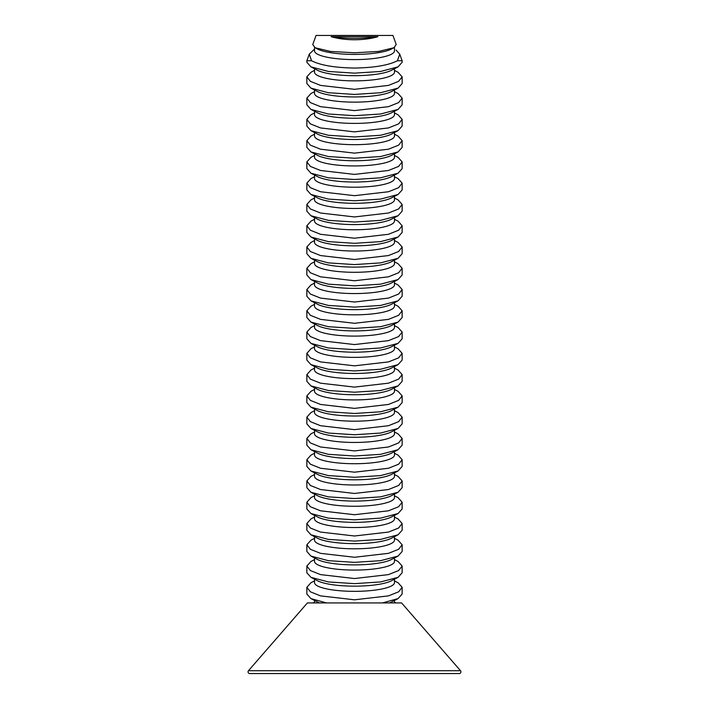 <?xml version="1.0" encoding="UTF-8"?>
<svg xmlns="http://www.w3.org/2000/svg" width="709" height="709" viewBox="0 0 709 709"><rect width="100%" height="100%" fill="white"/><g stroke="black" fill="none" stroke-linecap="round" stroke-linejoin="round"><path stroke-width="1.06" d="M398.059 151.939L391.368 155.413A39.979 8.712 180 0 1 354.5 160.757A39.979 8.712 180 0 1 317.632 155.413L310.941 151.939L328.356 156.538L354.5 158.231L380.627 156.538L398.059 151.939L402.145 147.366L402.145 140.648L398.609 145.15L388.461 149.209L354.5 153.135L320.557 149.218L310.391 145.159L306.855 140.648L310.967 136.075M394.479 153.8L394.479 157.238A39.979 8.712 180 0 1 354.5 165.941A39.979 8.712 180 0 1 314.521 157.238L314.521 153.8M306.855 140.648L306.855 147.366L310.941 151.939M394.479 155.484L398.059 157.345L402.145 161.918L398.609 166.42L388.461 170.479L354.5 174.405L320.557 170.488L310.391 166.429L306.855 161.918L310.967 157.345M306.855 161.918L306.855 168.636L310.941 173.209L328.356 177.808L354.5 179.501L380.627 177.808L398.059 173.209L402.145 168.636L402.145 161.918M394.479 134.214L398.059 136.075L402.145 140.648M394.479 132.53L394.479 135.968A39.979 8.712 180 0 1 354.5 144.671A39.979 8.712 180 0 1 314.521 135.968L314.521 132.53M398.059 173.209L391.368 176.683A39.979 8.712 180 0 1 354.5 182.027A39.979 8.712 180 0 1 317.632 176.683L310.941 173.209M398.059 130.669L391.368 134.143A39.979 8.712 180 0 1 354.5 139.487A39.979 8.712 180 0 1 317.632 134.143L310.941 130.669L328.356 135.268L354.5 136.961L380.627 135.268L398.059 130.669L402.145 126.096L402.145 119.378L398.609 123.88L388.461 127.939L354.5 131.865L320.557 127.948L310.391 123.889L306.855 119.378L310.967 114.805M394.479 175.07L394.479 178.508A39.979 8.712 180 0 1 354.5 187.211A39.979 8.712 180 0 1 314.521 178.508L314.521 175.07M306.855 119.378L306.855 126.096L310.941 130.669M394.479 176.754L398.059 178.615L402.145 183.188L398.609 187.69L388.461 191.749L354.5 195.675L320.557 191.758L310.391 187.699L306.855 183.188L310.967 178.615M306.855 183.188L306.855 189.906L310.941 194.479L328.356 199.078L354.5 200.771L380.627 199.078L398.059 194.479L402.145 189.906L402.145 183.188M394.479 112.944L398.059 114.805L402.145 119.378M394.479 111.26L394.479 114.698A39.979 8.712 180 0 1 354.5 123.401A39.979 8.712 180 0 1 314.521 114.698L314.521 111.26M398.059 194.479L391.368 197.953A39.979 8.712 180 0 1 354.5 203.297A39.979 8.712 180 0 1 317.632 197.953L310.941 194.479M398.059 109.399L391.368 112.873A39.979 8.712 180 0 1 354.5 118.217A39.979 8.712 180 0 1 317.632 112.873L310.941 109.399L328.356 113.998L354.5 115.691L380.627 113.998L398.059 109.399L402.145 104.826L402.145 98.108L398.609 102.61L388.461 106.669L354.5 110.595L320.557 106.678L310.391 102.619L306.855 98.108L310.967 93.535M394.479 196.34L394.479 199.778A39.979 8.712 180 0 1 354.5 208.481A39.979 8.712 180 0 1 314.521 199.778L314.521 196.34M306.855 98.108L306.855 104.826L310.941 109.399M394.479 198.024L398.059 199.885L402.145 204.458L398.609 208.96L388.461 213.019L354.5 216.945L320.557 213.028L310.391 208.969L306.855 204.458L310.967 199.885M306.855 204.458L306.855 211.176L310.941 215.749L328.356 220.348L354.5 222.041L380.627 220.348L398.059 215.749L402.145 211.176L402.145 204.458M394.479 91.674L398.059 93.535L402.145 98.108M394.479 89.99L394.479 93.428A39.979 8.712 180 0 1 354.5 102.131A39.979 8.712 180 0 1 314.521 93.428L314.521 89.99M398.059 215.749L391.368 219.223A39.979 8.712 180 0 1 354.5 224.567A39.979 8.712 180 0 1 317.632 219.223L310.941 215.749M398.059 88.129L391.368 91.603A39.979 8.712 180 0 1 354.5 96.947A39.979 8.712 180 0 1 317.632 91.603L310.941 88.129L328.356 92.728L354.5 94.421L380.627 92.728L398.059 88.129L402.145 83.556L402.145 76.838L398.609 81.34L388.461 85.399L354.5 89.325L320.557 85.408L310.391 81.349L306.855 76.838L310.967 72.265M394.479 217.61L394.479 221.048A39.979 8.712 180 0 1 354.5 229.751A39.979 8.712 180 0 1 314.521 221.048L314.521 217.61M306.855 76.838L306.855 83.556L310.941 88.129M394.479 219.294L398.059 221.155L402.145 225.728L398.609 230.23L388.461 234.289L354.5 238.215L320.557 234.298L310.391 230.239L306.855 225.728L310.967 221.155M306.855 225.728L306.855 232.446L310.941 237.019L328.356 241.618L354.5 243.311L380.627 241.618L398.059 237.019L402.145 232.446L402.145 225.728M394.479 70.404L398.059 72.265L402.145 76.838M394.479 68.72L394.479 72.158A39.979 8.712 180 0 1 354.5 80.861A39.979 8.712 180 0 1 314.521 72.158L314.521 68.72M398.059 237.019L391.368 240.493A39.979 8.712 180 0 1 354.5 245.837A39.979 8.712 180 0 1 317.632 240.493L310.941 237.019M398.059 66.859L391.368 70.333A39.979 8.712 180 0 1 354.5 75.677A39.979 8.712 180 0 1 317.632 70.333L310.941 66.859L328.382 71.458L354.5 73.151L380.627 71.458L398.059 66.859L402.145 62.286L402.145 60.752L397.439 60.752L399.734 54.141L396.03 50.047M394.479 238.88L394.479 242.318A39.979 8.712 180 0 1 354.5 251.021A39.979 8.712 180 0 1 314.521 242.318L314.521 238.88M314.521 49.134L309.266 54.141L306.855 60.752L306.855 62.286L310.941 66.859M394.479 240.564L398.059 242.425L402.145 246.998L398.609 251.5L388.461 255.559L354.5 259.485L320.557 255.568L310.391 251.509L306.855 246.998L310.967 242.425M397.439 60.752C388.532 65.281 374.219 67.718 354.5 68.055C334.816 67.727 320.503 65.29 311.561 60.752L306.855 60.752M309.266 54.141L311.561 60.752M306.855 246.998L306.855 253.716L310.941 258.289L328.356 262.888L354.5 264.581L380.627 262.888L398.059 258.289L402.145 253.716L402.145 246.998M394.479 47.423L394.479 50.888A39.979 8.712 180 0 1 354.5 59.591A39.979 8.712 180 0 1 314.521 50.888L314.521 47.423M398.059 258.289L391.368 261.763A39.979 8.712 180 0 1 354.5 267.107A39.979 8.712 180 0 1 317.632 261.763L310.941 258.289M393.885 47.751L391.368 49.063A39.979 8.712 180 0 1 354.5 54.407A39.979 8.712 180 0 1 317.632 49.063L315.115 47.751L312.766 44.516L316.063 35.45L392.937 35.45L396.234 44.516L393.885 47.751L378.659 51.42L354.5 52.785L330.323 51.411L315.115 47.751M394.479 260.15L394.479 263.588A39.979 8.712 180 0 1 354.5 272.291A39.979 8.712 180 0 1 314.521 263.588L314.521 260.15M394.479 261.834L398.059 263.695L402.145 268.268L398.609 272.77L388.461 276.829L354.5 280.755L320.557 276.838L310.391 272.779L306.855 268.268L310.967 263.695M331.103 36.673C337.714 38.667 345.513 39.695 354.5 39.766C363.478 39.695 371.277 38.667 377.897 36.673L331.103 36.673A39.979 8.712 180 0 0 377.897 36.673M306.855 268.268L306.855 274.986L310.941 279.559L328.356 284.158L354.5 285.851L380.627 284.158L398.059 279.559L402.145 274.986L402.145 268.268M398.059 279.559L391.368 283.033A39.979 8.712 180 0 1 354.5 288.377A39.979 8.712 180 0 1 317.632 283.033L310.941 279.559M394.479 281.42L394.479 284.858A39.979 8.712 180 0 1 354.5 293.561A39.979 8.712 180 0 1 314.521 284.858L314.521 281.42M394.479 283.104L398.059 284.965L402.145 289.538L398.609 294.04L388.461 298.099L354.5 302.025L320.557 298.108L310.391 294.049L306.855 289.538L310.967 284.965M306.855 289.538L306.855 296.256L310.941 300.829L328.356 305.428L354.5 307.121L380.627 305.428L398.059 300.829L402.145 296.256L402.145 289.538M398.059 300.829L391.368 304.303A39.979 8.712 180 0 1 354.5 309.647A39.979 8.712 180 0 1 317.632 304.303L310.941 300.829M394.479 302.69L394.479 306.128A39.979 8.712 180 0 1 354.5 314.831A39.979 8.712 180 0 1 314.521 306.128L314.521 302.69M394.479 304.374L398.059 306.235L402.145 310.808L398.609 315.31L388.461 319.369L354.5 323.295L320.557 319.378L310.391 315.319L306.855 310.808L310.967 306.235M306.855 310.808L306.855 317.526L310.941 322.099L328.356 326.698L354.5 328.391L380.627 326.698L398.059 322.099L402.145 317.526L402.145 310.808M398.059 322.099L391.368 325.573A39.979 8.712 180 0 1 354.5 330.917A39.979 8.712 180 0 1 317.632 325.573L310.941 322.099M394.479 323.96L394.479 327.398A39.979 8.712 180 0 1 354.5 336.101A39.979 8.712 180 0 1 314.521 327.398L314.521 323.96M394.479 325.644L398.059 327.505L402.145 332.078L398.609 336.58L388.461 340.639L354.5 344.565L320.557 340.648L310.391 336.589L306.855 332.078L310.967 327.505M306.855 332.078L306.855 338.796L310.941 343.369L328.356 347.968L354.5 349.661L380.627 347.968L398.059 343.369L402.145 338.796L402.145 332.078M398.059 343.369L391.368 346.843A39.979 8.712 180 0 1 354.5 352.187A39.979 8.712 180 0 1 317.632 346.843L310.941 343.369M394.479 345.23L394.479 348.668A39.979 8.712 180 0 1 354.5 357.371A39.979 8.712 180 0 1 314.521 348.668L314.521 345.23M394.479 346.914L398.059 348.775L402.145 353.348L398.609 357.85L388.461 361.909L354.5 365.835L320.557 361.918L310.391 357.859L306.855 353.348L310.967 348.775M306.855 353.348L306.855 360.066L310.941 364.639L328.356 369.238L354.5 370.931L380.627 369.238L398.059 364.639L402.145 360.066L402.145 353.348M398.059 364.639L391.368 368.113A39.979 8.712 180 0 1 354.5 373.457A39.979 8.712 180 0 1 317.632 368.113L310.941 364.639M394.479 366.5L394.479 369.938A39.979 8.712 180 0 1 354.5 378.641A39.979 8.712 180 0 1 314.521 369.938L314.521 366.5M394.479 368.184L398.059 370.045L402.145 374.618L398.609 379.12L388.461 383.179L354.5 387.105L320.557 383.188L310.391 379.129L306.855 374.618L310.967 370.045M306.855 374.618L306.855 381.336L310.941 385.909L328.356 390.508L354.5 392.201L380.627 390.508L398.059 385.909L402.145 381.336L402.145 374.618M398.059 385.909L391.368 389.383A39.979 8.712 180 0 1 354.5 394.727A39.979 8.712 180 0 1 317.632 389.383L310.941 385.909M394.479 387.77L394.479 391.208A39.979 8.712 180 0 1 354.5 399.911A39.979 8.712 180 0 1 314.521 391.208L314.521 387.77M394.479 389.454L398.059 391.315L402.145 395.888L398.609 400.39L388.461 404.449L354.5 408.375L320.557 404.458L310.391 400.399L306.855 395.888L310.967 391.315M306.855 395.888L306.855 402.606L310.941 407.179L328.356 411.778L354.5 413.471L380.627 411.778L398.059 407.179L402.145 402.606L402.145 395.888M398.059 407.179L391.368 410.653A39.979 8.712 180 0 1 354.5 415.997A39.979 8.712 180 0 1 317.632 410.653L310.941 407.179M394.479 409.04L394.479 412.478A39.979 8.712 180 0 1 354.5 421.181A39.979 8.712 180 0 1 314.521 412.478L314.521 409.04M394.479 410.724L398.059 412.585L402.145 417.158L398.609 421.66L388.461 425.719L354.5 429.645L320.557 425.728L310.391 421.669L306.855 417.158L310.967 412.585M306.855 417.158L306.855 423.876L310.941 428.449L328.356 433.048L354.5 434.741L380.627 433.048L398.059 428.449L402.145 423.876L402.145 417.158M398.059 428.449L391.368 431.923A39.979 8.712 180 0 1 354.5 437.267A39.979 8.712 180 0 1 317.632 431.923L310.941 428.449M394.479 430.31L394.479 433.748A39.979 8.712 180 0 1 354.5 442.451A39.979 8.712 180 0 1 314.521 433.748L314.521 430.31M394.479 431.994L398.059 433.855L402.145 438.428L398.609 442.93L388.461 446.989L354.5 450.915L320.557 446.998L310.391 442.939L306.855 438.428L310.967 433.855M306.855 438.428L306.855 445.146L310.941 449.719L328.356 454.318L354.5 456.011L380.627 454.318L398.059 449.719L402.145 445.146L402.145 438.428M398.059 449.719L391.368 453.193A39.979 8.712 180 0 1 354.5 458.537A39.979 8.712 180 0 1 317.632 453.193L310.941 449.719M394.479 451.58L394.479 455.018A39.979 8.712 180 0 1 354.5 463.721A39.979 8.712 180 0 1 314.521 455.018L314.521 451.58M394.479 453.264L398.059 455.125L402.145 459.698L398.609 464.2L388.461 468.259L354.5 472.185L320.557 468.268L310.391 464.209L306.855 459.698L310.967 455.125M306.855 459.698L306.855 466.416L310.941 470.989L328.356 475.588L354.5 477.281L380.627 475.588L398.059 470.989L402.145 466.416L402.145 459.698M398.059 470.989L391.368 474.463A39.979 8.712 180 0 1 354.5 479.807A39.979 8.712 180 0 1 317.632 474.463L310.941 470.989M394.479 472.85L394.479 476.288A39.979 8.712 180 0 1 354.5 484.991A39.979 8.712 180 0 1 314.521 476.288L314.521 472.85M394.479 474.534L398.059 476.395L402.145 480.968L398.609 485.47L388.461 489.529L354.5 493.455L320.557 489.538L310.391 485.479L306.855 480.968L310.967 476.395M306.855 480.968L306.855 487.686L310.941 492.259L328.356 496.858L354.5 498.551L380.627 496.858L398.059 492.259L402.145 487.686L402.145 480.968M398.059 492.259L391.368 495.733A39.979 8.712 180 0 1 354.5 501.077A39.979 8.712 180 0 1 317.632 495.733L310.941 492.259M394.479 494.12L394.479 497.558A39.979 8.712 180 0 1 354.5 506.261A39.979 8.712 180 0 1 314.521 497.558L314.521 494.12M394.479 495.804L398.059 497.665L402.145 502.238L398.609 506.74L388.461 510.799L354.5 514.725L320.557 510.808L310.391 506.749L306.855 502.238L310.967 497.665M306.855 502.238L306.855 508.956L310.941 513.529L328.356 518.128L354.5 519.821L380.627 518.128L398.059 513.529L402.145 508.956L402.145 502.238M398.059 513.529L391.368 517.003A39.979 8.712 180 0 1 354.5 522.347A39.979 8.712 180 0 1 317.632 517.003L310.941 513.529M394.479 515.39L394.479 518.828A39.979 8.712 180 0 1 354.5 527.531A39.979 8.712 180 0 1 314.521 518.828L314.521 515.39M394.479 517.074L398.059 518.935L402.145 523.508L398.609 528.01L388.461 532.069L354.5 535.995L320.557 532.078L310.391 528.019L306.855 523.508L310.967 518.935M306.855 523.508L306.855 530.226L310.941 534.799L328.356 539.398L354.5 541.091L380.627 539.398L398.059 534.799L402.145 530.226L402.145 523.508M398.059 534.799L391.368 538.273A39.979 8.712 180 0 1 354.5 543.617A39.979 8.712 180 0 1 317.632 538.273L310.941 534.799M394.479 536.66L394.479 540.098A39.979 8.712 180 0 1 354.5 548.801A39.979 8.712 180 0 1 314.521 540.098L314.521 536.66M394.479 538.344L398.059 540.205L402.145 544.778L398.609 549.28L388.461 553.339L354.5 557.265L320.557 553.348L310.391 549.289L306.855 544.778L310.967 540.205M306.855 544.778L306.855 551.496L310.941 556.069L328.356 560.668L354.5 562.361L380.627 560.668L398.059 556.069L402.145 551.496L402.145 544.778M398.059 556.069L391.368 559.543A39.979 8.712 180 0 1 354.5 564.887A39.979 8.712 180 0 1 317.632 559.543L310.941 556.069M394.479 557.93L394.479 561.368A39.979 8.712 180 0 1 354.5 570.071A39.979 8.712 180 0 1 314.521 561.368L314.521 557.93M394.479 559.614L398.059 561.475L402.145 566.048L398.609 570.55L388.461 574.609L354.5 578.535L320.557 574.618L310.391 570.559L306.855 566.048L310.967 561.475M306.855 566.048L306.855 572.766L310.941 577.339L328.364 581.938L354.5 583.631L380.627 581.938L398.059 577.339L402.145 572.766L402.145 566.048M398.059 577.339L391.368 580.813A39.979 8.712 180 0 1 354.5 586.157A39.979 8.712 180 0 1 317.632 580.813L310.941 577.339M394.479 579.2L394.479 582.638A39.979 8.712 180 0 1 354.5 591.341A39.979 8.712 180 0 1 314.521 582.638L314.521 579.2M394.479 580.884L398.059 582.745L402.145 587.318L398.609 591.82L388.461 595.879L354.5 599.805L320.557 595.888L310.391 591.82L306.855 587.318L310.941 582.745L314.521 580.884M306.855 587.318L306.855 594.036L310.941 598.609L326.539 602.934L382.461 602.934L398.059 598.609L402.136 594.027L402.145 587.318M326.539 602.934L307.405 602.934L248.469 670.732L460.531 670.732L401.595 602.934L382.461 602.934M398.059 598.609L391.368 602.083A39.979 8.712 180 0 1 389.471 602.934M319.529 602.934A39.979 8.712 180 0 1 317.632 602.083L310.941 598.609M248.469 670.732A1.702 1.702 0 0 0 249.754 673.55L459.246 673.55A1.702 1.702 0 0 0 460.531 670.732M314.521 155.484L310.959 157.336M314.521 134.214L310.959 136.066M314.521 176.754L310.959 178.606M314.521 112.944L310.959 114.796M314.521 198.024L310.959 199.876M314.521 91.674L310.959 93.526M314.521 219.294L310.959 221.146M314.521 70.404L310.959 72.256M314.521 240.564L310.959 242.416M399.734 54.141L402.145 60.752M314.521 261.834L310.959 263.686M314.521 283.104L310.959 284.956M314.521 304.374L310.959 306.226M314.521 325.644L310.959 327.496M314.521 346.914L310.959 348.766M314.521 368.184L310.959 370.036M314.521 389.454L310.959 391.306M314.521 410.724L310.959 412.576M314.521 431.994L310.959 433.846M314.521 453.264L310.959 455.116M314.521 474.534L310.959 476.386M314.521 495.804L310.959 497.656M314.521 517.074L310.959 518.926M314.521 538.344L310.959 540.196M314.521 559.614L310.959 561.466M314.521 600.47L314.521 602.934M394.479 600.47L394.479 602.934M314.521 602.154L313.023 602.934M394.479 602.154L395.976 602.934"/></g></svg>
